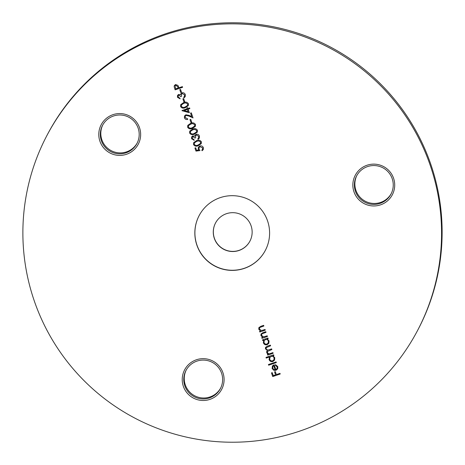 <?xml version="1.0" encoding="UTF-8"?>
<svg xmlns="http://www.w3.org/2000/svg" width="465" height="465" viewBox="0 0 465 465"><rect width="100%" height="100%" fill="white"/><g stroke="black" fill="none" stroke-linecap="round" stroke-linejoin="round"><path stroke-width="0.7" d="M196.829 245.032A37.392 37.345 -152.3 0 0 265.341 250.391A37.392 37.345 -152.3 0 0 235.098 195.794A37.392 37.345 -152.3 0 0 196.829 245.032M199.13 215.615A37.392 37.345 -152.3 0 0 229.373 270.142A37.392 37.345 -152.3 0 0 265.376 250.321M214.307 238.336A19.443 19.42 -152.3 0 0 249.932 241.12A19.443 19.42 -152.3 0 0 234.209 212.732A19.443 19.42 -152.3 0 0 214.307 238.336M249.967 241.056A19.443 19.42 27.7 0 1 214.377 238.202A19.443 19.42 27.7 0 1 215.522 223.008M391.274 193.533A19.443 19.42 27.7 0 1 355.905 190.278A19.443 19.42 27.7 0 1 356.841 175.491M393.599 178.328A20.942 20.913 27.7 0 1 380.521 204.856A20.942 20.913 27.7 0 1 353.958 191.766A20.942 20.913 27.7 0 1 367.036 165.238A20.942 20.913 27.7 0 1 393.599 178.328M355.411 191.22A19.443 19.42 -152.3 0 0 391.036 194.004A19.443 19.42 -152.3 0 0 375.307 165.616A19.443 19.42 -152.3 0 0 355.411 191.22M220.654 388.066A19.443 19.42 27.7 0 1 185.285 384.811A19.443 19.42 27.7 0 1 186.221 370.024M222.979 372.86A20.942 20.913 27.7 0 1 209.901 399.389A20.942 20.913 27.7 0 1 183.338 386.299A20.942 20.913 27.7 0 1 196.416 359.771A20.942 20.913 27.7 0 1 222.979 372.86M184.791 385.752A19.443 19.42 -152.3 0 0 220.416 388.537A19.443 19.42 -152.3 0 0 204.687 360.148A19.443 19.42 -152.3 0 0 184.791 385.752M137.216 142.964A19.443 19.42 27.7 0 1 101.847 139.715A19.443 19.42 27.7 0 1 102.782 124.922M139.541 127.765A20.942 20.913 27.7 0 1 126.463 154.293A20.942 20.913 27.7 0 1 99.899 141.203A20.942 20.913 27.7 0 1 112.978 114.669A20.942 20.913 27.7 0 1 139.541 127.765M101.353 140.651A19.443 19.42 -152.3 0 0 136.977 143.441A19.443 19.42 -152.3 0 0 121.249 115.047A19.443 19.42 -152.3 0 0 101.353 140.651M46.733 135.85L47.296 134.78A209.401 209.134 27.7 0 1 430.962 164.779A209.401 209.134 27.7 0 1 418.268 329.15L417.704 330.22A209.401 209.134 27.7 0 1 34.038 300.221A209.401 209.134 27.7 0 1 248.333 24.482A209.401 209.134 27.7 0 1 417.704 330.22M181.513 92.273L180.745 92.535L179.769 89.658L180.536 89.396L181.513 92.273M184.652 101.492L183.884 101.754L182.902 98.871L183.669 98.609L184.652 101.492M189.342 112.751L181.949 110.548L187.133 108.787L186.843 107.921L187.61 107.665L187.906 108.525L189.633 107.938L189.859 108.612L188.133 109.199L189.342 112.751M191.714 122.225L190.941 122.487L189.964 119.61L190.731 119.348L191.714 122.225M197.468 130.334L197.334 132.153L194.387 134.17C192.336 135.112 190.737 134.722 189.598 133.002L189.743 131.118L192.655 129.084C194.725 128.171 196.329 128.59 197.468 130.334M201.392 141.854L201.258 143.673L198.311 145.69C196.259 146.632 194.661 146.243 193.516 144.522L193.667 142.639L196.579 140.604C198.648 139.692 200.252 140.11 201.392 141.854M265.277 330.15L259.807 332.004L259.575 331.33L260.563 330.999L258.773 329.284L258.871 327.622L260.848 326.296L263.643 325.349L263.876 326.017L260.08 327.395L259.511 327.97L259.482 329.174L261.568 330.539L265.05 329.476L265.277 330.15M262.713 340.549L262.487 339.874L267.956 338.02L268.189 338.689L267.241 339.014L269.043 340.892L268.851 343.28L267.166 344.71C265.381 345.117 264.114 344.478 263.37 342.792L263.725 340.206L262.713 340.549L262.504 339.869M263.486 340.595L263.742 340.177L262.725 340.52M266.224 358.097L265.997 357.422L273.676 354.818L273.908 355.493L272.961 355.812L274.763 357.695L274.571 360.084L272.885 361.514C271.095 361.921 269.834 361.282 269.09 359.596L269.491 356.986L266.224 358.097L266.015 357.416M269.241 357.399L269.491 356.986L266.236 358.067M277.163 366.937L275.321 365.316L275.431 364.612L277.803 366.629L277.71 368.797L275.925 370.332L273.879 370.326L272.13 368.53L272.461 365.961L274.158 364.723L275.821 369.617L277.047 368.588L277.175 366.914L275.321 365.316M272.269 366.281L272.461 365.961M280.215 374.017L272.723 376.557L271.479 372.913L272.252 372.651L273.263 375.627L275.565 374.848L274.553 371.872L275.321 371.611L276.338 374.587L279.982 373.349L280.215 374.017L272.723 376.557M276.326 362.595L268.642 365.199L268.415 364.531L276.094 361.921L276.326 362.595L268.642 365.199M273.153 353.284L267.683 355.138L267.451 354.47L268.404 354.144L267.375 353.644L266.712 352.615L266.8 351.127L267.445 350.424L265.439 348.866L265.527 347.39L267.41 346.129L270.374 345.123L270.607 345.797L266.201 347.675L266.149 348.756C266.945 350.017 268.067 350.296 269.52 349.587L271.653 348.866L271.88 349.541L267.48 351.447L267.427 352.499C268.166 353.726 269.229 354.022 270.624 353.394L272.926 352.61L273.153 353.284M267.433 336.486L261.964 338.34L261.731 337.666L262.719 337.334L260.929 335.62L261.028 333.957L263.004 332.632L265.8 331.685L266.032 332.353L262.237 333.731L261.667 334.306L261.638 335.509L263.725 336.875L267.206 335.811L267.433 336.486M195.968 151.09L194.922 148.015L195.689 147.754L196.556 150.305L198.665 150.038L198.218 149.207L198.34 147.26L199.869 146.022C201.543 145.58 202.717 146.155 203.397 147.736L203.269 149.596L202.06 150.736L201.833 150.067L202.525 149.381L202.612 147.957L200.066 146.702L199.09 147.498L199.026 149.067L199.973 150.584L195.968 151.09L194.94 148.01M192.318 138.477L194.004 139.657L194.231 140.325L191.551 138.75L191.667 136.855L192.754 135.902L194.591 136.257L194.957 135.228L196.131 134.327C197.718 133.996 198.817 134.583 199.433 136.1L199.334 138.14L198.073 139.343L197.846 138.675L198.683 137.733L198.66 136.35L196.428 134.978L195.585 135.722L195.626 137.82L194.858 138.082L192.981 136.576L192.37 137.111L192.318 138.477M198.619 137.873L198.66 136.35M195.509 124.574L195.376 126.393L192.429 128.41C190.377 129.351 188.778 128.962 187.633 127.241L187.784 125.358L190.697 123.324C192.766 122.411 194.37 122.83 195.509 124.574M185.198 117.575L187.517 118.72L187.75 119.395C186.186 119.784 185.076 119.255 184.419 117.802L184.518 115.948L185.878 114.785L189.081 115.384L191.72 116.581L190.534 113.1L191.301 112.838L193.033 117.924L188.941 116.07L186.163 115.436L185.297 116.186L185.198 117.575M188.453 103.835L188.313 105.654L185.366 107.671C183.315 108.618 181.716 108.229 180.577 106.508L180.728 104.625L183.634 102.585C185.704 101.672 187.314 102.091 188.453 103.835M178.2 97.005L179.885 98.185L180.112 98.853L177.432 97.278L177.549 95.383L178.636 94.43L180.472 94.779L180.839 93.756L182.013 92.855C183.599 92.523 184.698 93.11 185.314 94.628L185.215 96.668L183.954 97.871L183.727 97.202L184.564 96.261L184.541 94.872L182.309 93.506L181.466 94.25L181.507 96.348L180.74 96.61L178.862 95.104L178.252 95.639L178.2 97.005M184.506 96.389L184.559 94.848L182.309 93.506M182.606 87.298L175.113 89.838L174.148 86.63L174.363 85.519L175.555 84.549L177.967 85.403L178.92 87.798L182.379 86.63L182.606 87.298M272.734 376.534L271.502 372.907M274.577 371.861L275.565 374.848M275.338 365.287L275.443 364.612M277.715 368.786L275.925 370.332M275.937 370.309L273.879 370.326M273.897 370.297L272.13 368.53M272.147 368.507L272.473 365.938M277.047 368.588L277.175 366.914M275.141 369.751L273.728 365.595L272.903 366.443L272.792 368.268L273.786 369.506L275.129 369.774L273.711 365.624L272.914 366.432M268.654 365.176L268.433 364.519M273.902 355.469L272.961 355.812M274.582 360.067L272.885 361.514M272.903 361.485C271.112 361.892 269.845 361.253 269.101 359.567L269.09 359.596M269.101 359.567L269.508 356.963M273.961 359.701L274.094 357.87C273.536 356.556 272.571 356.062 271.194 356.388L269.892 357.492M271.182 356.417L269.886 357.504L269.758 359.358C270.322 360.648 271.293 361.142 272.664 360.84L273.955 359.712L274.083 357.899C273.525 356.585 272.554 356.091 271.182 356.417L271.194 356.388M273.147 353.266L267.683 355.138M267.695 355.115L267.474 354.458M266.712 352.615L267.375 353.644L268.404 354.144M266.73 352.586L266.805 351.116M265.439 348.866L267.445 350.424M265.451 348.837L265.532 347.378M270.601 345.774L266.218 347.646M271.874 349.517L267.48 351.447M268.183 338.671L267.241 339.014M268.863 343.269L267.166 344.71M267.183 344.687C265.393 345.094 264.126 344.455 263.382 342.769L263.37 342.792M263.382 342.769L263.742 340.177M268.375 341.072C267.817 339.758 266.852 339.264 265.474 339.59L264.172 340.688L264.039 342.554C264.602 343.85 265.573 344.344 266.945 344.036L268.235 342.914L268.363 341.095C267.805 339.787 266.834 339.293 265.463 339.613L264.178 340.676M268.247 342.885L268.363 341.095M267.427 336.462L261.964 338.34M261.975 338.311L261.754 337.66M260.929 335.62L262.719 337.334M260.941 335.591L261.039 333.946M266.021 332.336L262.237 333.731M262.248 333.701L261.685 334.283M265.271 330.127L259.807 332.004M259.819 331.975L259.598 331.324M258.773 329.284L260.563 330.999M258.784 329.255L258.883 327.61M263.864 326L260.08 327.395M260.092 327.366L259.517 327.959M198.218 149.207L198.665 150.038M198.23 149.178L198.346 147.248M203.275 149.579L202.06 150.736M202.072 150.712L201.851 150.05M202.537 149.352L202.612 147.957M202.63 147.928L200.066 146.702M200.078 146.673L199.096 147.486M199.956 150.567L195.98 151.061M201.264 143.656L198.311 145.69M198.323 145.661C196.271 146.603 194.672 146.213 193.533 144.493L193.516 144.522M193.533 144.493L193.673 142.627M200.485 143.441L200.63 142.063L198.799 140.895L196.817 141.25L194.405 142.9L194.277 144.237C195.219 145.528 196.486 145.789 198.078 145.016L200.485 143.441L200.618 142.092L198.782 140.918L196.805 141.273L194.393 142.929M194.242 140.302L191.551 138.75M191.563 138.721L191.673 136.844M194.969 135.199L194.591 136.257M199.34 138.128L198.073 139.343M198.09 139.32L197.863 138.657M198.677 136.321L196.428 134.978M196.439 134.949L195.602 135.693M195.62 137.797L194.858 138.082M194.87 138.053L192.981 136.576M192.992 136.547L192.376 137.099M197.34 132.136L194.387 134.17M194.399 134.141C192.353 135.083 190.755 134.699 189.61 132.973L189.598 133.002M189.61 132.973L189.755 131.107M192.894 129.729L190.476 131.392L190.354 132.717C191.301 134.007 192.568 134.269 194.155 133.502L196.579 131.897L196.707 130.543L194.876 129.375L192.894 129.729L190.47 131.409M196.707 130.543L194.864 129.398L192.882 129.752M196.579 131.897L196.695 130.572M195.381 126.375L192.429 128.41M192.44 128.381C190.388 129.322 188.79 128.939 187.651 127.212L187.633 127.241M187.651 127.212L187.79 125.347M190.935 123.969L188.511 125.649L188.395 126.957C189.336 128.247 190.604 128.509 192.196 127.741L194.62 126.137L194.748 124.783L192.917 123.614L190.935 123.969L188.517 125.631M192.917 123.614L190.923 123.992M194.748 124.783L192.899 123.638M194.62 126.137L194.73 124.812M191.702 122.208L190.941 122.487M190.958 122.464L189.982 119.598M187.761 119.366C186.198 119.761 185.087 119.226 184.436 117.773L184.419 117.802M184.436 117.773L184.529 115.936M190.551 113.088L191.72 116.581M193.022 117.883L188.941 116.07M188.959 116.047L186.163 115.436M186.18 115.407L185.297 116.186M189.331 112.716L181.995 110.682M186.86 107.915L187.133 108.787M189.854 108.595L188.133 109.199M188.127 111.693L187.378 109.432L184.111 110.56L188.127 111.693L187.366 109.461L184.111 110.56M188.325 105.642L185.366 107.671M185.384 107.648C183.332 108.589 181.734 108.2 180.589 106.479L180.577 106.508M180.589 106.479L180.734 104.608M187.552 105.416L187.686 104.05L185.855 102.875L183.873 103.23L181.466 104.887L181.338 106.223C182.28 107.514 183.547 107.775 185.134 107.002L187.546 105.427L187.674 104.073L185.843 102.904L183.861 103.259L181.449 104.91M184.646 101.469L183.884 101.754M183.896 101.725L182.925 98.865M180.129 98.83L177.432 97.278M177.45 97.249L177.554 95.372M180.85 93.727L180.472 94.779M185.221 96.656L183.954 97.871M183.971 97.848L183.745 97.185M182.321 93.477L181.484 94.221M181.501 96.325L180.74 96.61M180.751 96.581L178.862 95.104M178.874 95.075L178.252 95.639M181.507 92.256L180.745 92.535M180.763 92.506L179.786 89.646M182.6 87.281L175.113 89.838M175.131 89.815L174.148 86.63M174.16 86.6L174.369 85.502M178.153 88.059L177.735 86.717L175.805 85.194L175.078 85.822L175.654 88.908L178.153 88.059L177.723 86.746L175.787 85.223L175.09 85.81"/></g></svg>
